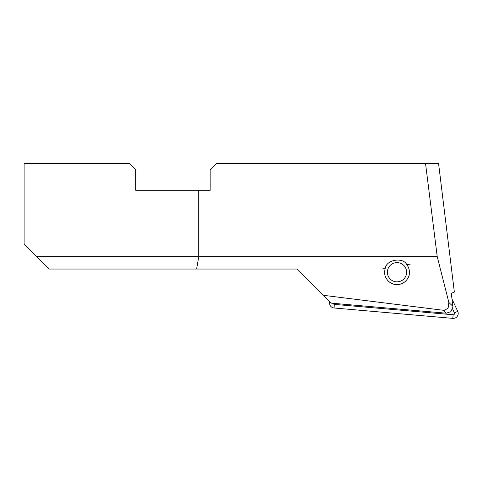 <?xml version="1.0" encoding="UTF-8"?>
<svg xmlns="http://www.w3.org/2000/svg" width="482" height="482" viewBox="0 0 482 482"><rect width="100%" height="100%" fill="white"/><g stroke="black" fill="none" stroke-linecap="round" stroke-linejoin="round"><path stroke-width="0.72" d="M406.615 272.234A9.61 9.61 0 0 1 397.005 281.843A9.61 9.61 0 0 1 387.395 272.234A9.61 9.61 0 0 1 397.005 262.624A9.61 9.61 0 0 1 406.615 272.234M451.983 299.009L457.737 311.336A4.959 4.959 0 0 1 452.809 318.373L334.038 307.986A4.959 4.959 0 0 1 329.676 301.774M333.164 303.311A1.338 1.338 0 0 0 334.357 304.377L453.122 314.764A1.338 1.338 0 0 0 454.448 312.866L452.634 308.98M452.881 306.323L452.929 307.088L450.887 311.673L446.242 313.204L443.187 310.257L444.621 310.257L448.146 308.034L448.856 302.437L452.881 306.323L451.303 293.436L454.351 292.014L438.584 163.627L216.334 163.627L210.134 169.827L210.134 190.288L135.719 190.288L135.719 169.827L129.519 163.627L24.1 163.627L24.1 244.241L36.499 256.641L437.228 256.641L425.552 163.627M446.242 313.204L331.032 303.124L296.948 269.046L48.905 269.046L36.499 256.641L48.905 269.046M409.363 273.312C409.537 276.975 405.085 285.224 395.921 284.591C386.793 283.621 383.835 274.722 384.648 271.155L385.19 268.468A12.399 12.399 0 0 1 385.19 268.456C386.227 259.69 402.922 256.786 406.85 264.696A12.399 12.399 0 0 1 406.862 264.702C408.76 267.263 409.598 270.137 409.363 273.312M443.187 310.257L323.181 295.279M437.228 256.641L448.856 302.437M406.85 264.696L410.206 264.112A15.502 15.502 0 0 1 410.218 264.124L406.862 264.702M385.19 268.468L381.834 269.052A15.502 15.502 0 0 1 381.834 269.04L385.19 268.456M454.448 312.866L457.737 311.336M334.357 304.377L334.038 307.986M453.122 314.764L452.809 318.373M196.614 269.046L198.771 256.641L198.771 190.288"/></g></svg>
